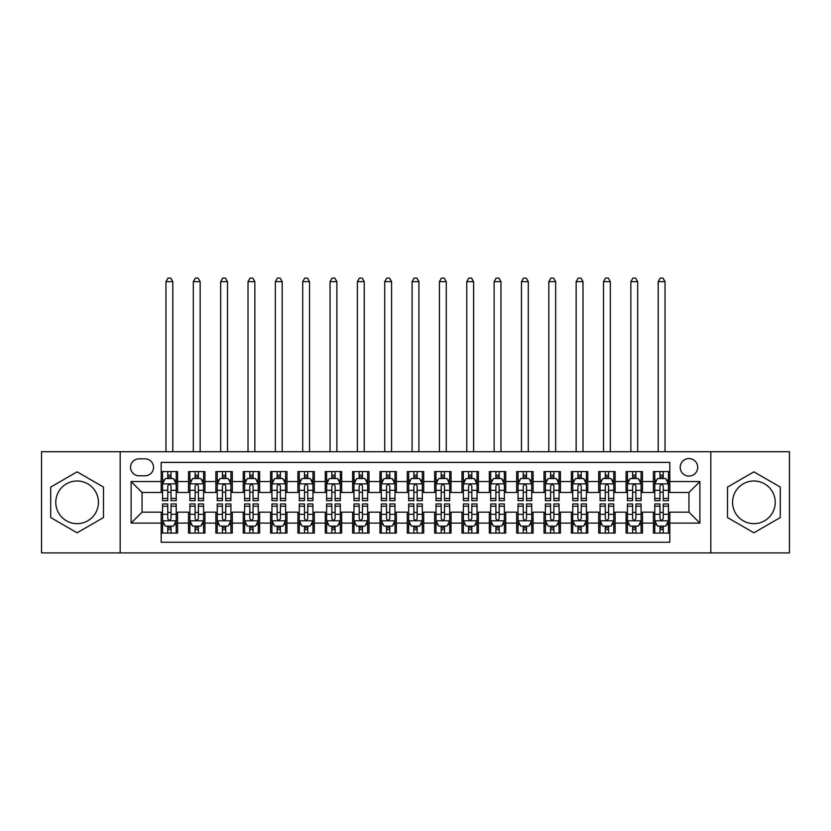 <?xml version="1.0" encoding="UTF-8"?>
<svg xmlns="http://www.w3.org/2000/svg" width="831" height="831" viewBox="0 0 831 831"><rect width="100%" height="100%" fill="white"/><g stroke="black" fill="none" stroke-linecap="round" stroke-linejoin="round"><path stroke-width="1.25" d="M753.904 480.993A21.326 21.326 0 0 0 732.568 502.319A21.326 21.326 0 0 0 753.904 523.655A21.326 21.326 0 0 0 775.23 502.319A21.326 21.326 0 0 0 753.904 480.993M688.951 458.567A8.746 8.746 0 0 0 680.205 467.323A8.746 8.746 0 0 0 688.951 476.07A8.746 8.746 0 0 0 697.708 467.323A8.746 8.746 0 0 0 688.951 458.567M77.096 523.655A21.326 21.326 0 0 1 55.77 502.319A21.326 21.326 0 0 1 77.096 480.993A21.326 21.326 0 0 1 98.432 502.319A21.326 21.326 0 0 1 77.096 523.655M710.827 552.916L789.45 552.916L789.45 451.732L710.827 451.732L710.827 552.916L120.173 552.916L120.173 451.732L41.55 451.732L41.55 552.916L120.173 552.916M669.817 471.561L653.405 471.561L653.405 481.544L642.467 481.544L642.467 492.482L653.405 492.482L653.405 481.544M642.467 481.544L642.467 471.561L626.065 471.561L626.065 481.544L615.127 481.544L615.127 492.482L626.065 492.482L626.065 481.544M615.127 481.544L615.127 471.561L598.715 471.561L598.715 481.544L587.777 481.544L587.777 492.482L598.715 492.482L598.715 481.544M587.777 481.544L587.777 471.561L571.364 471.561L571.364 481.544L560.426 481.544L560.426 492.482L571.364 492.482L571.364 481.544M560.426 481.544L560.426 471.561L544.025 471.561L544.025 481.544L533.087 481.544L533.087 492.482L544.025 492.482L544.025 481.544M533.087 481.544L533.087 471.561L516.674 471.561L516.674 481.544L505.736 481.544L505.736 492.482L516.674 492.482L516.674 481.544M505.736 481.544L505.736 471.561L489.334 471.561L489.334 481.544L478.396 481.544L478.396 492.482L489.334 492.482L489.334 481.544M478.396 481.544L478.396 471.561L461.984 471.561L461.984 481.544L451.046 481.544L451.046 492.482L461.984 492.482L461.984 481.544M451.046 481.544L451.046 471.561L434.644 471.561L434.644 481.544L423.706 481.544L423.706 492.482L434.644 492.482L434.644 481.544M423.706 481.544L423.706 471.561L407.294 471.561L407.294 481.544L396.356 481.544L396.356 492.482L407.294 492.482L407.294 481.544M396.356 481.544L396.356 471.561L379.954 471.561L379.954 481.544L369.016 481.544L369.016 492.482L379.954 492.482L379.954 481.544M369.016 481.544L369.016 471.561L352.604 471.561L352.604 481.544L341.666 481.544L341.666 492.482L352.604 492.482L352.604 481.544M341.666 481.544L341.666 471.561L325.264 471.561L325.264 481.544L314.326 481.544L314.326 492.482L325.264 492.482L325.264 481.544M314.326 481.544L314.326 471.561L297.914 471.561L297.914 481.544L286.975 481.544L286.975 492.482L297.914 492.482L297.914 481.544M286.975 481.544L286.975 471.561L270.574 471.561L270.574 481.544L259.636 481.544L259.636 492.482L270.574 492.482L270.574 481.544M259.636 481.544L259.636 471.561L243.223 471.561L243.223 481.544L232.285 481.544L232.285 492.482L243.223 492.482L243.223 481.544M232.285 481.544L232.285 471.561L215.873 471.561L215.873 481.544L204.935 481.544L204.935 492.482L215.873 492.482L215.873 481.544M204.935 481.544L204.935 471.561L188.533 471.561L188.533 492.482L177.595 492.482L177.595 471.561L161.183 471.561M161.183 533.087L177.595 533.087L177.595 512.166L188.533 512.166L188.533 533.087L204.935 533.087L204.935 512.166L215.873 512.166L215.873 523.104L204.935 523.104M215.873 523.104L215.873 533.087L232.285 533.087L232.285 512.166L243.223 512.166L243.223 523.104L232.285 523.104M243.223 523.104L243.223 533.087L259.636 533.087L259.636 512.166L270.574 512.166L270.574 523.104L259.636 523.104M270.574 523.104L270.574 533.087L286.975 533.087L286.975 512.166L297.914 512.166L297.914 523.104L286.975 523.104M297.914 523.104L297.914 533.087L314.326 533.087L314.326 512.166L325.264 512.166L325.264 523.104L314.326 523.104M325.264 523.104L325.264 533.087L341.666 533.087L341.666 512.166L352.604 512.166L352.604 523.104L341.666 523.104M352.604 523.104L352.604 533.087L369.016 533.087L369.016 512.166L379.954 512.166L379.954 523.104L369.016 523.104M379.954 523.104L379.954 533.087L396.356 533.087L396.356 512.166L407.294 512.166L407.294 523.104L396.356 523.104M407.294 523.104L407.294 533.087L423.706 533.087L423.706 512.166L434.644 512.166L434.644 523.104L423.706 523.104M434.644 523.104L434.644 533.087L451.046 533.087L451.046 512.166L461.984 512.166L461.984 523.104L451.046 523.104M461.984 523.104L461.984 533.087L478.396 533.087L478.396 512.166L489.334 512.166L489.334 523.104L478.396 523.104M489.334 523.104L489.334 533.087L505.736 533.087L505.736 512.166L516.674 512.166L516.674 523.104L505.736 523.104M516.674 523.104L516.674 533.087L533.087 533.087L533.087 512.166L544.025 512.166L544.025 523.104L533.087 523.104M544.025 523.104L544.025 533.087L560.426 533.087L560.426 512.166L571.364 512.166L571.364 523.104L560.426 523.104M571.364 523.104L571.364 533.087L587.777 533.087L587.777 512.166L598.715 512.166L598.715 523.104L587.777 523.104M598.715 523.104L598.715 533.087L615.127 533.087L615.127 512.166L626.065 512.166L626.065 523.104L615.127 523.104M626.065 523.104L626.065 533.087L642.467 533.087L642.467 512.166L653.405 512.166L653.405 523.104L642.467 523.104M139.037 475.799L145.051 475.799A8.476 8.476 0 0 0 153.527 467.323A8.476 8.476 0 0 0 145.051 458.847L139.037 458.847A8.476 8.476 0 0 0 130.56 467.323A8.476 8.476 0 0 0 139.037 475.799M710.827 451.732L120.173 451.732M669.817 481.544L669.817 462.4L161.183 462.4L161.183 492.482L142.049 492.482L142.049 512.166L161.183 512.166L161.183 542.248L669.817 542.248L669.817 512.166L688.951 512.166L688.951 492.482L669.817 492.482L669.817 481.544L699.889 481.544L699.889 523.104L669.817 523.104M161.183 523.104L131.111 523.104L131.111 481.544L161.183 481.544M653.405 523.104L653.405 533.087L669.817 533.087M161.183 478.396L162.554 478.396M167.748 478.396L171.03 478.396M176.224 478.396L177.595 478.396M161.183 492.201L162.554 492.201M167.748 492.201L171.03 492.201M176.224 492.201L177.595 492.201M161.183 512.436L162.554 512.436M167.748 512.436L171.03 512.436M176.224 512.436L177.595 512.436M161.183 526.252L162.554 526.252M167.748 526.252L171.03 526.252M176.224 526.252L177.595 526.252M188.533 492.201L189.904 492.201M195.098 492.201L198.38 492.201M203.574 492.201L204.935 492.201M188.533 478.396L189.904 478.396M195.098 478.396L198.38 478.396M203.574 478.396L204.935 478.396M188.533 512.436L189.904 512.436M195.098 512.436L198.38 512.436M203.574 512.436L204.935 512.436M188.533 526.252L189.904 526.252M195.098 526.252L198.38 526.252M203.574 526.252L204.935 526.252M215.873 512.436L217.244 512.436M222.438 512.436L225.72 512.436M230.914 512.436L232.285 512.436M215.873 526.252L217.244 526.252M222.438 526.252L225.72 526.252M230.914 526.252L232.285 526.252M215.873 478.396L217.244 478.396M222.438 478.396L225.72 478.396M230.914 478.396L232.285 478.396M215.873 492.201L217.244 492.201M222.438 492.201L225.72 492.201M230.914 492.201L232.285 492.201M243.223 512.436L244.594 512.436M249.788 512.436L253.071 512.436M258.264 512.436L259.636 512.436M243.223 526.252L244.594 526.252M249.788 526.252L253.071 526.252M258.264 526.252L259.636 526.252M243.223 478.396L244.594 478.396M249.788 478.396L253.071 478.396M258.264 478.396L259.636 478.396M243.223 492.201L244.594 492.201M249.788 492.201L253.071 492.201M258.264 492.201L259.636 492.201M270.574 512.436L271.934 512.436M277.128 512.436L280.411 512.436M285.604 512.436L286.975 512.436M270.574 526.252L271.934 526.252M277.128 526.252L280.411 526.252M285.604 526.252L286.975 526.252M270.574 478.396L271.934 478.396M277.128 478.396L280.411 478.396M285.604 478.396L286.975 478.396M270.574 492.201L271.934 492.201M277.128 492.201L280.411 492.201M285.604 492.201L286.975 492.201M297.914 512.436L299.285 512.436M304.478 512.436L307.761 512.436M312.955 512.436L314.326 512.436M297.914 526.252L299.285 526.252M304.478 526.252L307.761 526.252M312.955 526.252L314.326 526.252M297.914 478.396L299.285 478.396M304.478 478.396L307.761 478.396M312.955 478.396L314.326 478.396M297.914 492.201L299.285 492.201M304.478 492.201L307.761 492.201M312.955 492.201L314.326 492.201M325.264 512.436L326.625 512.436M331.818 512.436L335.101 512.436M340.305 512.436L341.666 512.436M325.264 526.252L326.625 526.252M331.818 526.252L335.101 526.252M340.305 526.252L341.666 526.252M325.264 478.396L326.625 478.396M331.818 478.396L335.101 478.396M340.305 478.396L341.666 478.396M325.264 492.201L326.625 492.201M331.818 492.201L335.101 492.201M340.305 492.201L341.666 492.201M352.604 512.436L353.975 512.436M359.169 512.436L362.451 512.436M367.645 512.436L369.016 512.436M352.604 526.252L353.975 526.252M359.169 526.252L362.451 526.252M367.645 526.252L369.016 526.252M352.604 478.396L353.975 478.396M359.169 478.396L362.451 478.396M367.645 478.396L369.016 478.396M352.604 492.201L353.975 492.201M359.169 492.201L362.451 492.201M367.645 492.201L369.016 492.201M379.954 512.436L381.315 512.436M386.519 512.436L389.791 512.436M394.995 512.436L396.356 512.436M379.954 526.252L381.315 526.252M386.519 526.252L389.791 526.252M394.995 526.252L396.356 526.252M379.954 478.396L381.315 478.396M386.519 478.396L389.791 478.396M394.995 478.396L396.356 478.396M379.954 492.201L381.315 492.201M386.519 492.201L389.791 492.201M394.995 492.201L396.356 492.201M407.294 512.436L408.665 512.436M413.859 512.436L417.141 512.436M422.335 512.436L423.706 512.436M407.294 526.252L408.665 526.252M413.859 526.252L417.141 526.252M422.335 526.252L423.706 526.252M407.294 478.396L408.665 478.396M413.859 478.396L417.141 478.396M422.335 478.396L423.706 478.396M407.294 492.201L408.665 492.201M413.859 492.201L417.141 492.201M422.335 492.201L423.706 492.201M434.644 512.436L436.005 512.436M441.209 512.436L444.481 512.436M449.685 512.436L451.046 512.436M434.644 526.252L436.005 526.252M441.209 526.252L444.481 526.252M449.685 526.252L451.046 526.252M434.644 478.396L436.005 478.396M441.209 478.396L444.481 478.396M449.685 478.396L451.046 478.396M434.644 492.201L436.005 492.201M441.209 492.201L444.481 492.201M449.685 492.201L451.046 492.201M461.984 512.436L463.355 512.436M468.549 512.436L471.831 512.436M477.025 512.436L478.396 512.436M461.984 526.252L463.355 526.252M468.549 526.252L471.831 526.252M477.025 526.252L478.396 526.252M461.984 478.396L463.355 478.396M468.549 478.396L471.831 478.396M477.025 478.396L478.396 478.396M461.984 492.201L463.355 492.201M468.549 492.201L471.831 492.201M477.025 492.201L478.396 492.201M489.334 512.436L490.695 512.436M495.899 512.436L499.182 512.436M504.375 512.436L505.736 512.436M489.334 526.252L490.695 526.252M495.899 526.252L499.182 526.252M504.375 526.252L505.736 526.252M489.334 478.396L490.695 478.396M495.899 478.396L499.182 478.396M504.375 478.396L505.736 478.396M489.334 492.201L490.695 492.201M495.899 492.201L499.182 492.201M504.375 492.201L505.736 492.201M516.674 512.436L518.045 512.436M523.239 512.436L526.522 512.436M531.715 512.436L533.087 512.436M516.674 526.252L518.045 526.252M523.239 526.252L526.522 526.252M531.715 526.252L533.087 526.252M516.674 478.396L518.045 478.396M523.239 478.396L526.522 478.396M531.715 478.396L533.087 478.396M516.674 492.201L518.045 492.201M523.239 492.201L526.522 492.201M531.715 492.201L533.087 492.201M544.025 512.436L545.396 512.436M550.589 512.436L553.872 512.436M559.066 512.436L560.426 512.436M544.025 526.252L545.396 526.252M550.589 526.252L553.872 526.252M559.066 526.252L560.426 526.252M544.025 478.396L545.396 478.396M550.589 478.396L553.872 478.396M559.066 478.396L560.426 478.396M544.025 492.201L545.396 492.201M550.589 492.201L553.872 492.201M559.066 492.201L560.426 492.201M571.364 512.436L572.736 512.436M577.929 512.436L581.212 512.436M586.406 512.436L587.777 512.436M571.364 526.252L572.736 526.252M577.929 526.252L581.212 526.252M586.406 526.252L587.777 526.252M571.364 478.396L572.736 478.396M577.929 478.396L581.212 478.396M586.406 478.396L587.777 478.396M571.364 492.201L572.736 492.201M577.929 492.201L581.212 492.201M586.406 492.201L587.777 492.201M598.715 512.436L600.086 512.436M605.28 512.436L608.562 512.436M613.756 512.436L615.127 512.436M598.715 526.252L600.086 526.252M605.28 526.252L608.562 526.252M613.756 526.252L615.127 526.252M598.715 478.396L600.086 478.396M605.28 478.396L608.562 478.396M613.756 478.396L615.127 478.396M598.715 492.201L600.086 492.201M605.28 492.201L608.562 492.201M613.756 492.201L615.127 492.201M626.065 512.436L627.426 512.436M632.62 512.436L635.902 512.436M641.096 512.436L642.467 512.436M626.065 526.252L627.426 526.252M632.62 526.252L635.902 526.252M641.096 526.252L642.467 526.252M626.065 478.396L627.426 478.396M632.62 478.396L635.902 478.396M641.096 478.396L642.467 478.396M626.065 492.201L627.426 492.201M632.62 492.201L635.902 492.201M641.096 492.201L642.467 492.201M653.405 512.436L654.776 512.436M659.97 512.436L663.252 512.436M668.446 512.436L669.817 512.436M653.405 526.252L654.776 526.252M659.97 526.252L663.252 526.252M668.446 526.252L669.817 526.252M653.405 478.396L654.776 478.396M659.97 478.396L663.252 478.396M668.446 478.396L669.817 478.396M653.405 492.201L654.776 492.201M659.97 492.201L663.252 492.201M668.446 492.201L669.817 492.201M142.049 492.482L131.111 481.544M142.049 512.166L131.111 523.104M699.889 481.544L688.951 492.482M699.889 523.104L688.951 512.166M77.096 532.796L103.491 517.557L103.491 487.091L77.096 471.852L50.712 487.091L50.712 517.557L77.096 532.796M780.288 487.091L753.904 471.852L727.509 487.091L727.509 517.557L753.904 532.796L780.288 517.557L780.288 487.091M171.03 475.114L167.748 475.114M176.224 498.455L171.03 498.455L171.03 500.678L176.224 500.678L176.224 484.006L173.492 478.531L165.286 478.531L162.554 484.006L162.554 500.678L167.748 500.678L167.748 498.455L162.554 498.455M162.554 484.006L162.554 471.561M176.224 484.006L176.224 471.561M167.748 478.531L167.748 471.561M171.03 471.561L171.03 478.531M171.03 498.455L171.03 486.052C169.94 483.943 168.849 483.943 167.748 486.052L167.748 498.455M172.806 451.732L172.806 281.647L165.971 281.647L165.971 451.732M165.971 281.647L168.028 278.084L170.76 278.084L172.806 281.647M167.748 529.534L171.03 529.534M162.554 506.193L167.748 506.193L167.748 503.96L162.554 503.96L162.554 520.642L165.286 526.116L173.492 526.116L176.224 520.642L176.224 503.96L171.03 503.96L171.03 506.193L176.224 506.193M176.224 520.642L176.224 533.087M162.554 520.642L162.554 533.087M171.03 526.116L171.03 533.087M167.748 533.087L167.748 526.116M167.748 506.193L167.748 518.596C168.838 520.705 169.94 520.705 171.03 518.596L171.03 506.193M198.38 475.114L195.098 475.114M203.574 498.455L198.38 498.455L198.38 500.678L203.574 500.678L203.574 484.006L200.842 478.531L192.636 478.531L189.904 484.006L189.904 500.678L195.098 500.678L195.098 498.455L189.904 498.455M189.904 484.006L189.904 471.561M203.574 484.006L203.574 471.561M195.098 478.531L195.098 471.561M198.38 471.561L198.38 478.531M198.38 498.455L198.38 486.052C197.279 483.943 196.189 483.943 195.098 486.052L195.098 498.455M200.157 451.732L200.157 281.647L193.322 281.647L193.322 451.732M193.322 281.647L195.368 278.084L198.1 278.084L200.157 281.647M225.72 475.114L222.438 475.114M230.914 498.455L225.72 498.455L225.72 500.678L230.914 500.678L230.914 484.006L228.182 478.531L219.976 478.531L217.244 484.006L217.244 500.678L222.438 500.678L222.438 498.455L217.244 498.455M217.244 484.006L217.244 471.561M230.914 484.006L230.914 471.561M222.438 478.531L222.438 471.561M225.72 471.561L225.72 478.531M225.72 498.455L225.72 486.052C224.63 483.943 223.539 483.943 222.438 486.052L222.438 498.455M227.497 451.732L227.497 281.647L220.662 281.647L220.662 451.732M220.662 281.647L222.718 278.084L225.45 278.084L227.497 281.647M253.071 475.114L249.788 475.114M258.264 498.455L253.071 498.455L253.071 500.678L258.264 500.678L258.264 484.006L255.533 478.531L247.326 478.531L244.594 484.006L244.594 500.678L249.788 500.678L249.788 498.455L244.594 498.455M244.594 484.006L244.594 471.561M258.264 484.006L258.264 471.561M249.788 478.531L249.788 471.561M253.071 471.561L253.071 478.531M253.071 498.455L253.071 486.052C251.98 483.943 250.879 483.943 249.788 486.052L249.788 498.455M254.847 451.732L254.847 281.647L248.012 281.647L248.012 451.732M248.012 281.647L250.058 278.084L252.79 278.084L254.847 281.647M280.411 475.114L277.128 475.114M285.604 498.455L280.411 498.455L280.411 500.678L285.604 500.678L285.604 484.006L282.872 478.531L274.666 478.531L271.934 484.006L271.934 500.678L277.128 500.678L277.128 498.455L271.934 498.455M271.934 484.006L271.934 471.561M285.604 484.006L285.604 471.561M277.128 478.531L277.128 471.561M280.411 471.561L280.411 478.531M280.411 498.455L280.411 486.052C279.32 483.943 278.229 483.943 277.128 486.052L277.128 498.455M282.187 451.732L282.187 281.647L275.352 281.647L275.352 451.732M275.352 281.647L277.409 278.084L280.14 278.084L282.187 281.647M195.098 529.534L198.38 529.534M189.904 506.193L195.098 506.193L195.098 503.96L189.904 503.96L189.904 520.642L192.636 526.116L200.842 526.116L203.574 520.642L203.574 503.96L198.38 503.96L198.38 506.193L203.574 506.193M203.574 520.642L203.574 533.087M189.904 520.642L189.904 533.087M198.38 526.116L198.38 533.087M195.098 533.087L195.098 526.116M195.098 506.193L195.098 518.596C196.189 520.705 197.279 520.705 198.38 518.596L198.38 506.193M222.438 529.534L225.72 529.534M217.244 506.193L222.438 506.193L222.438 503.96L217.244 503.96L217.244 520.642L219.976 526.116L228.182 526.116L230.914 520.642L230.914 503.96L225.72 503.96L225.72 506.193L230.914 506.193M230.914 520.642L230.914 533.087M217.244 520.642L217.244 533.087M225.72 526.116L225.72 533.087M222.438 533.087L222.438 526.116M222.438 506.193L222.438 518.596C223.529 520.705 224.63 520.705 225.72 518.596L225.72 506.193M249.788 529.534L253.071 529.534M244.594 506.193L249.788 506.193L249.788 503.96L244.594 503.96L244.594 520.642L247.326 526.116L255.533 526.116L258.264 520.642L258.264 503.96L253.071 503.96L253.071 506.193L258.264 506.193M258.264 520.642L258.264 533.087M244.594 520.642L244.594 533.087M253.071 526.116L253.071 533.087M249.788 533.087L249.788 526.116M249.788 506.193L249.788 518.596C250.879 520.705 251.97 520.705 253.071 518.596L253.071 506.193M277.128 529.534L280.411 529.534M271.934 506.193L277.128 506.193L277.128 503.96L271.934 503.96L271.934 520.642L274.666 526.116L282.872 526.116L285.604 520.642L285.604 503.96L280.411 503.96L280.411 506.193L285.604 506.193M285.604 520.642L285.604 533.087M271.934 520.642L271.934 533.087M280.411 526.116L280.411 533.087M277.128 533.087L277.128 526.116M277.128 506.193L277.128 518.596C278.229 520.705 279.32 520.705 280.411 518.596L280.411 506.193M307.761 475.114L304.478 475.114M312.955 498.455L307.761 498.455L307.761 500.678L312.955 500.678L312.955 484.006L310.223 478.531L302.017 478.531L299.285 484.006L299.285 500.678L304.478 500.678L304.478 498.455L299.285 498.455M299.285 484.006L299.285 471.561M312.955 484.006L312.955 471.561M304.478 478.531L304.478 471.561M307.761 471.561L307.761 478.531M307.761 498.455L307.761 486.052C306.67 483.943 305.569 483.943 304.478 486.052L304.478 498.455M309.537 451.732L309.537 281.647L302.702 281.647L302.702 451.732M302.702 281.647L304.748 278.084L307.48 278.084L309.537 281.647M304.478 529.534L307.761 529.534M299.285 506.193L304.478 506.193L304.478 503.96L299.285 503.96L299.285 520.642L302.017 526.116L310.223 526.116L312.955 520.642L312.955 503.96L307.761 503.96L307.761 506.193L312.955 506.193M312.955 520.642L312.955 533.087M299.285 520.642L299.285 533.087M307.761 526.116L307.761 533.087M304.478 533.087L304.478 526.116M304.478 506.193L304.478 518.596C305.569 520.705 306.66 520.705 307.761 518.596L307.761 506.193M335.101 475.114L331.818 475.114M340.305 498.455L335.101 498.455L335.101 500.678L340.305 500.678L340.305 484.006L337.563 478.531L329.356 478.531L326.625 484.006L326.625 500.678L331.818 500.678L331.818 498.455L326.625 498.455M326.625 484.006L326.625 471.561M340.305 484.006L340.305 471.561M331.818 478.531L331.818 471.561M335.101 471.561L335.101 478.531M335.101 498.455L335.101 486.052C334.01 483.943 332.919 483.943 331.818 486.052L331.818 498.455M336.877 451.732L336.877 281.647L330.042 281.647L330.042 451.732M330.042 281.647L332.099 278.084L334.831 278.084L336.877 281.647M331.818 529.534L335.101 529.534M326.625 506.193L331.818 506.193L331.818 503.96L326.625 503.96L326.625 520.642L329.356 526.116L337.563 526.116L340.305 520.642L340.305 503.96L335.101 503.96L335.101 506.193L340.305 506.193M340.305 520.642L340.305 533.087M326.625 520.642L326.625 533.087M335.101 526.116L335.101 533.087M331.818 533.087L331.818 526.116M331.818 506.193L331.818 518.596C332.919 520.705 334.01 520.705 335.101 518.596L335.101 506.193M362.451 475.114L359.169 475.114M367.645 498.455L362.451 498.455L362.451 500.678L367.645 500.678L367.645 484.006L364.913 478.531L356.707 478.531L353.975 484.006L353.975 500.678L359.169 500.678L359.169 498.455L353.975 498.455M353.975 484.006L353.975 471.561M367.645 484.006L367.645 471.561M359.169 478.531L359.169 471.561M362.451 471.561L362.451 478.531M362.451 498.455L362.451 486.052C361.36 483.943 360.259 483.943 359.169 486.052L359.169 498.455M364.227 451.732L364.227 281.647L357.392 281.647L357.392 451.732M357.392 281.647L359.439 278.084L362.181 278.084L364.227 281.647M359.169 529.534L362.451 529.534M353.975 506.193L359.169 506.193L359.169 503.96L353.975 503.96L353.975 520.642L356.707 526.116L364.913 526.116L367.645 520.642L367.645 503.96L362.451 503.96L362.451 506.193L367.645 506.193M367.645 520.642L367.645 533.087M353.975 520.642L353.975 533.087M362.451 526.116L362.451 533.087M359.169 533.087L359.169 526.116M359.169 506.193L359.169 518.596C360.259 520.705 361.35 520.705 362.451 518.596L362.451 506.193M389.791 475.114L386.519 475.114M394.995 498.455L389.791 498.455L389.791 500.678L394.995 500.678L394.995 484.006L392.253 478.531L384.057 478.531L381.315 484.006L381.315 500.678L386.519 500.678L386.519 498.455L381.315 498.455M381.315 484.006L381.315 471.561M394.995 484.006L394.995 471.561M386.519 478.531L386.519 471.561M389.791 471.561L389.791 478.531M389.791 498.455L389.791 486.052C388.7 483.943 387.61 483.943 386.519 486.052L386.519 498.455M391.578 451.732L391.578 281.647L384.732 281.647L384.732 451.732M384.732 281.647L386.789 278.084L389.521 278.084L391.578 281.647M386.519 529.534L389.791 529.534M381.315 506.193L386.519 506.193L386.519 503.96L381.315 503.96L381.315 520.642L384.057 526.116L392.253 526.116L394.995 520.642L394.995 503.96L389.791 503.96L389.791 506.193L394.995 506.193M394.995 520.642L394.995 533.087M381.315 520.642L381.315 533.087M389.791 526.116L389.791 533.087M386.519 533.087L386.519 526.116M386.519 506.193L386.519 518.596C387.61 520.705 388.7 520.705 389.791 518.596L389.791 506.193M417.141 475.114L413.859 475.114M422.335 498.455L417.141 498.455L417.141 500.678L422.335 500.678L422.335 484.006L419.603 478.531L411.397 478.531L408.665 484.006L408.665 500.678L413.859 500.678L413.859 498.455L408.665 498.455M408.665 484.006L408.665 471.561M422.335 484.006L422.335 471.561M413.859 478.531L413.859 471.561M417.141 471.561L417.141 478.531M417.141 498.455L417.141 486.052C416.051 483.943 414.949 483.943 413.859 486.052L413.859 498.455M418.917 451.732L418.917 281.647L412.083 281.647L412.083 451.732M412.083 281.647L414.129 278.084L416.871 278.084L418.917 281.647M413.859 529.534L417.141 529.534M408.665 506.193L413.859 506.193L413.859 503.96L408.665 503.96L408.665 520.642L411.397 526.116L419.603 526.116L422.335 520.642L422.335 503.96L417.141 503.96L417.141 506.193L422.335 506.193M422.335 520.642L422.335 533.087M408.665 520.642L408.665 533.087M417.141 526.116L417.141 533.087M413.859 533.087L413.859 526.116M413.859 506.193L413.859 518.596C414.949 520.705 416.051 520.705 417.141 518.596L417.141 506.193M444.481 475.114L441.209 475.114M449.685 498.455L444.481 498.455L444.481 500.678L449.685 500.678L449.685 484.006L446.943 478.531L438.747 478.531L436.005 484.006L436.005 500.678L441.209 500.678L441.209 498.455L436.005 498.455M436.005 484.006L436.005 471.561M449.685 484.006L449.685 471.561M441.209 478.531L441.209 471.561M444.481 471.561L444.481 478.531M444.481 498.455L444.481 486.052C443.39 483.943 442.3 483.943 441.209 486.052L441.209 498.455M446.268 451.732L446.268 281.647L439.422 281.647L439.422 451.732M439.422 281.647L441.479 278.084L444.211 278.084L446.268 281.647M441.209 529.534L444.481 529.534M436.005 506.193L441.209 506.193L441.209 503.96L436.005 503.96L436.005 520.642L438.747 526.116L446.943 526.116L449.685 520.642L449.685 503.96L444.481 503.96L444.481 506.193L449.685 506.193M449.685 520.642L449.685 533.087M436.005 520.642L436.005 533.087M444.481 526.116L444.481 533.087M441.209 533.087L441.209 526.116M441.209 506.193L441.209 518.596C442.3 520.705 443.39 520.705 444.481 518.596L444.481 506.193M471.831 475.114L468.549 475.114M477.025 498.455L471.831 498.455L471.831 500.678L477.025 500.678L477.025 484.006L474.293 478.531L466.087 478.531L463.355 484.006L463.355 500.678L468.549 500.678L468.549 498.455L463.355 498.455M463.355 484.006L463.355 471.561M477.025 484.006L477.025 471.561M468.549 478.531L468.549 471.561M471.831 471.561L471.831 478.531M471.831 498.455L471.831 486.052C470.741 483.943 469.65 483.943 468.549 486.052L468.549 498.455M473.608 451.732L473.608 281.647L466.773 281.647L466.773 451.732M466.773 281.647L468.819 278.084L471.561 278.084L473.608 281.647M468.549 529.534L471.831 529.534M463.355 506.193L468.549 506.193L468.549 503.96L463.355 503.96L463.355 520.642L466.087 526.116L474.293 526.116L477.025 520.642L477.025 503.96L471.831 503.96L471.831 506.193L477.025 506.193M477.025 520.642L477.025 533.087M463.355 520.642L463.355 533.087M471.831 526.116L471.831 533.087M468.549 533.087L468.549 526.116M468.549 506.193L468.549 518.596C469.64 520.705 470.741 520.705 471.831 518.596L471.831 506.193M499.182 475.114L495.899 475.114M504.375 498.455L499.182 498.455L499.182 500.678L504.375 500.678L504.375 484.006L501.644 478.531L493.437 478.531L490.695 484.006L490.695 500.678L495.899 500.678L495.899 498.455L490.695 498.455M490.695 484.006L490.695 471.561M504.375 484.006L504.375 471.561M495.899 478.531L495.899 471.561M499.182 471.561L499.182 478.531M499.182 498.455L499.182 486.052C498.081 483.943 496.99 483.943 495.899 486.052L495.899 498.455M500.958 451.732L500.958 281.647L494.123 281.647L494.123 451.732M494.123 281.647L496.169 278.084L498.901 278.084L500.958 281.647M495.899 529.534L499.182 529.534M490.695 506.193L495.899 506.193L495.899 503.96L490.695 503.96L490.695 520.642L493.437 526.116L501.644 526.116L504.375 520.642L504.375 503.96L499.182 503.96L499.182 506.193L504.375 506.193M504.375 520.642L504.375 533.087M490.695 520.642L490.695 533.087M499.182 526.116L499.182 533.087M495.899 533.087L495.899 526.116M495.899 506.193L495.899 518.596C496.99 520.705 498.081 520.705 499.182 518.596L499.182 506.193M526.522 475.114L523.239 475.114M531.715 498.455L526.522 498.455L526.522 500.678L531.715 500.678L531.715 484.006L528.983 478.531L520.777 478.531L518.045 484.006L518.045 500.678L523.239 500.678L523.239 498.455L518.045 498.455M518.045 484.006L518.045 471.561M531.715 484.006L531.715 471.561M523.239 478.531L523.239 471.561M526.522 471.561L526.522 478.531M526.522 498.455L526.522 486.052C525.431 483.943 524.34 483.943 523.239 486.052L523.239 498.455M528.298 451.732L528.298 281.647L521.463 281.647L521.463 451.732M521.463 281.647L523.52 278.084L526.252 278.084L528.298 281.647M553.872 475.114L550.589 475.114M559.066 498.455L553.872 498.455L553.872 500.678L559.066 500.678L559.066 484.006L556.334 478.531L548.128 478.531L545.396 484.006L545.396 500.678L550.589 500.678L550.589 498.455L545.396 498.455M545.396 484.006L545.396 471.561M559.066 484.006L559.066 471.561M550.589 478.531L550.589 471.561M553.872 471.561L553.872 478.531M553.872 498.455L553.872 486.052C552.771 483.943 551.68 483.943 550.589 486.052L550.589 498.455M555.648 451.732L555.648 281.647L548.813 281.647L548.813 451.732M548.813 281.647L550.86 278.084L553.591 278.084L555.648 281.647M581.212 475.114L577.929 475.114M586.406 498.455L581.212 498.455L581.212 500.678L586.406 500.678L586.406 484.006L583.674 478.531L575.468 478.531L572.736 484.006L572.736 500.678L577.929 500.678L577.929 498.455L572.736 498.455M572.736 484.006L572.736 471.561M586.406 484.006L586.406 471.561M577.929 478.531L577.929 471.561M581.212 471.561L581.212 478.531M581.212 498.455L581.212 486.052C580.121 483.943 579.03 483.943 577.929 486.052L577.929 498.455M582.988 451.732L582.988 281.647L576.153 281.647L576.153 451.732M576.153 281.647L578.21 278.084L580.942 278.084L582.988 281.647M608.562 475.114L605.28 475.114M613.756 498.455L608.562 498.455L608.562 500.678L613.756 500.678L613.756 484.006L611.024 478.531L602.818 478.531L600.086 484.006L600.086 500.678L605.28 500.678L605.28 498.455L600.086 498.455M600.086 484.006L600.086 471.561M613.756 484.006L613.756 471.561M605.28 478.531L605.28 471.561M608.562 471.561L608.562 478.531M608.562 498.455L608.562 486.052C607.471 483.943 606.37 483.943 605.28 486.052L605.28 498.455M610.338 451.732L610.338 281.647L603.503 281.647L603.503 451.732M603.503 281.647L605.55 278.084L608.282 278.084L610.338 281.647M635.902 475.114L632.62 475.114M641.096 498.455L635.902 498.455L635.902 500.678L641.096 500.678L641.096 484.006L638.364 478.531L630.158 478.531L627.426 484.006L627.426 500.678L632.62 500.678L632.62 498.455L627.426 498.455M627.426 484.006L627.426 471.561M641.096 484.006L641.096 471.561M632.62 478.531L632.62 471.561M635.902 471.561L635.902 478.531M635.902 498.455L635.902 486.052C634.811 483.943 633.721 483.943 632.62 486.052L632.62 498.455M637.678 451.732L637.678 281.647L630.843 281.647L630.843 451.732M630.843 281.647L632.9 278.084L635.632 278.084L637.678 281.647M663.252 475.114L659.97 475.114M668.446 498.455L663.252 498.455L663.252 500.678L668.446 500.678L668.446 484.006L665.714 478.531L657.508 478.531L654.776 484.006L654.776 500.678L659.97 500.678L659.97 498.455L654.776 498.455M654.776 484.006L654.776 471.561M668.446 484.006L668.446 471.561M659.97 478.531L659.97 471.561M663.252 471.561L663.252 478.531M663.252 498.455L663.252 486.052C662.162 483.943 661.061 483.943 659.97 486.052L659.97 498.455M665.029 451.732L665.029 281.647L658.194 281.647L658.194 451.732M658.194 281.647L660.24 278.084L662.972 278.084L665.029 281.647M523.239 529.534L526.522 529.534M518.045 506.193L523.239 506.193L523.239 503.96L518.045 503.96L518.045 520.642L520.777 526.116L528.983 526.116L531.715 520.642L531.715 503.96L526.522 503.96L526.522 506.193L531.715 506.193M531.715 520.642L531.715 533.087M518.045 520.642L518.045 533.087M526.522 526.116L526.522 533.087M523.239 533.087L523.239 526.116M523.239 506.193L523.239 518.596C524.33 520.705 525.431 520.705 526.522 518.596L526.522 506.193M550.589 529.534L553.872 529.534M545.396 506.193L550.589 506.193L550.589 503.96L545.396 503.96L545.396 520.642L548.128 526.116L556.334 526.116L559.066 520.642L559.066 503.96L553.872 503.96L553.872 506.193L559.066 506.193M559.066 520.642L559.066 533.087M545.396 520.642L545.396 533.087M553.872 526.116L553.872 533.087M550.589 533.087L550.589 526.116M550.589 506.193L550.589 518.596C551.68 520.705 552.771 520.705 553.872 518.596L553.872 506.193M577.929 529.534L581.212 529.534M572.736 506.193L577.929 506.193L577.929 503.96L572.736 503.96L572.736 520.642L575.468 526.116L583.674 526.116L586.406 520.642L586.406 503.96L581.212 503.96L581.212 506.193L586.406 506.193M586.406 520.642L586.406 533.087M572.736 520.642L572.736 533.087M581.212 526.116L581.212 533.087M577.929 533.087L577.929 526.116M577.929 506.193L577.929 518.596C579.02 520.705 580.121 520.705 581.212 518.596L581.212 506.193M605.28 529.534L608.562 529.534M600.086 506.193L605.28 506.193L605.28 503.96L600.086 503.96L600.086 520.642L602.818 526.116L611.024 526.116L613.756 520.642L613.756 503.96L608.562 503.96L608.562 506.193L613.756 506.193M613.756 520.642L613.756 533.087M600.086 520.642L600.086 533.087M608.562 526.116L608.562 533.087M605.28 533.087L605.28 526.116M605.28 506.193L605.28 518.596C606.37 520.705 607.461 520.705 608.562 518.596L608.562 506.193M632.62 529.534L635.902 529.534M627.426 506.193L632.62 506.193L632.62 503.96L627.426 503.96L627.426 520.642L630.158 526.116L638.364 526.116L641.096 520.642L641.096 503.96L635.902 503.96L635.902 506.193L641.096 506.193M641.096 520.642L641.096 533.087M627.426 520.642L627.426 533.087M635.902 526.116L635.902 533.087M632.62 533.087L632.62 526.116M632.62 506.193L632.62 518.596C633.721 520.705 634.811 520.705 635.902 518.596L635.902 506.193M659.97 529.534L663.252 529.534M654.776 506.193L659.97 506.193L659.97 503.96L654.776 503.96L654.776 520.642L657.508 526.116L665.714 526.116L668.446 520.642L668.446 503.96L663.252 503.96L663.252 506.193L668.446 506.193M668.446 520.642L668.446 533.087M654.776 520.642L654.776 533.087M663.252 526.116L663.252 533.087M659.97 533.087L659.97 526.116M659.97 506.193L659.97 518.596C661.061 520.705 662.151 520.705 663.252 518.596L663.252 506.193M188.533 523.104L177.595 523.104M188.533 481.544L177.595 481.544M176.162 483.86L162.627 483.86M162.554 480.038L164.538 480.038M174.24 480.038L176.224 480.038M167.748 490.342L162.554 490.342M176.224 490.342L171.03 490.342M171.03 476.849L167.748 476.849M162.627 520.777L176.162 520.777M176.224 524.61L174.24 524.61M164.538 524.61L162.554 524.61M171.03 514.306L176.224 514.306M162.554 514.306L167.748 514.306M167.748 527.789L171.03 527.789M203.502 483.86L189.967 483.86M189.904 480.038L191.878 480.038M201.59 480.038L203.574 480.038M195.098 490.342L189.904 490.342M203.574 490.342L198.38 490.342M198.38 476.849L195.098 476.849M230.852 483.86L217.317 483.86M217.244 480.038L219.228 480.038M228.941 480.038L230.914 480.038M222.438 490.342L217.244 490.342M230.914 490.342L225.72 490.342M225.72 476.849L222.438 476.849M258.192 483.86L244.657 483.86M244.594 480.038L246.568 480.038M256.28 480.038L258.264 480.038M249.788 490.342L244.594 490.342M258.264 490.342L253.071 490.342M253.071 476.849L249.788 476.849M285.542 483.86L272.007 483.86M271.934 480.038L273.918 480.038M283.631 480.038L285.604 480.038M277.128 490.342L271.934 490.342M285.604 490.342L280.411 490.342M280.411 476.849L277.128 476.849M189.967 520.777L203.502 520.777M203.574 524.61L201.59 524.61M191.878 524.61L189.904 524.61M198.38 514.306L203.574 514.306M189.904 514.306L195.098 514.306M195.098 527.789L198.38 527.789M217.317 520.777L230.852 520.777M230.914 524.61L228.941 524.61M219.228 524.61L217.244 524.61M225.72 514.306L230.914 514.306M217.244 514.306L222.438 514.306M222.438 527.789L225.72 527.789M244.657 520.777L258.192 520.777M258.264 524.61L256.28 524.61M246.568 524.61L244.594 524.61M253.071 514.306L258.264 514.306M244.594 514.306L249.788 514.306M249.788 527.789L253.071 527.789M272.007 520.777L285.542 520.777M285.604 524.61L283.631 524.61M273.918 524.61L271.934 524.61M280.411 514.306L285.604 514.306M271.934 514.306L277.128 514.306M277.128 527.789L280.411 527.789M312.882 483.86L299.347 483.86M299.285 480.038L301.269 480.038M310.971 480.038L312.955 480.038M304.478 490.342L299.285 490.342M312.955 490.342L307.761 490.342M307.761 476.849L304.478 476.849M299.347 520.777L312.882 520.777M312.955 524.61L310.971 524.61M301.269 524.61L299.285 524.61M307.761 514.306L312.955 514.306M299.285 514.306L304.478 514.306M304.478 527.789L307.761 527.789M340.232 483.86L326.697 483.86M326.625 480.038L328.609 480.038M338.321 480.038L340.305 480.038M331.818 490.342L326.625 490.342M340.305 490.342L335.101 490.342M335.101 476.849L331.818 476.849M326.697 520.777L340.232 520.777M340.305 524.61L338.321 524.61M328.609 524.61L326.625 524.61M335.101 514.306L340.305 514.306M326.625 514.306L331.818 514.306M331.818 527.789L335.101 527.789M367.572 483.86L354.037 483.86M353.975 480.038L355.959 480.038M365.661 480.038L367.645 480.038M359.169 490.342L353.975 490.342M367.645 490.342L362.451 490.342M362.451 476.849L359.169 476.849M354.037 520.777L367.572 520.777M367.645 524.61L365.661 524.61M355.959 524.61L353.975 524.61M362.451 514.306L367.645 514.306M353.975 514.306L359.169 514.306M359.169 527.789L362.451 527.789M394.922 483.86L381.387 483.86M381.315 480.038L383.299 480.038M393.011 480.038L394.995 480.038M386.519 490.342L381.315 490.342M394.995 490.342L389.791 490.342M389.791 476.849L386.519 476.849M381.387 520.777L394.922 520.777M394.995 524.61L393.011 524.61M383.299 524.61L381.315 524.61M389.791 514.306L394.995 514.306M381.315 514.306L386.519 514.306M386.519 527.789L389.791 527.789M422.273 483.86L408.727 483.86M408.665 480.038L410.649 480.038M420.351 480.038L422.335 480.038M413.859 490.342L408.665 490.342M422.335 490.342L417.141 490.342M417.141 476.849L413.859 476.849M408.727 520.777L422.273 520.777M422.335 524.61L420.351 524.61M410.649 524.61L408.665 524.61M417.141 514.306L422.335 514.306M408.665 514.306L413.859 514.306M413.859 527.789L417.141 527.789M449.613 483.86L436.078 483.86M436.005 480.038L437.989 480.038M447.701 480.038L449.685 480.038M441.209 490.342L436.005 490.342M449.685 490.342L444.481 490.342M444.481 476.849L441.209 476.849M436.078 520.777L449.613 520.777M449.685 524.61L447.701 524.61M437.989 524.61L436.005 524.61M444.481 514.306L449.685 514.306M436.005 514.306L441.209 514.306M441.209 527.789L444.481 527.789M476.963 483.86L463.428 483.86M463.355 480.038L465.339 480.038M475.041 480.038L477.025 480.038M468.549 490.342L463.355 490.342M477.025 490.342L471.831 490.342M471.831 476.849L468.549 476.849M463.428 520.777L476.963 520.777M477.025 524.61L475.041 524.61M465.339 524.61L463.355 524.61M471.831 514.306L477.025 514.306M463.355 514.306L468.549 514.306M468.549 527.789L471.831 527.789M504.303 483.86L490.768 483.86M490.695 480.038L492.679 480.038M502.391 480.038L504.375 480.038M495.899 490.342L490.695 490.342M504.375 490.342L499.182 490.342M499.182 476.849L495.899 476.849M490.768 520.777L504.303 520.777M504.375 524.61L502.391 524.61M492.679 524.61L490.695 524.61M499.182 514.306L504.375 514.306M490.695 514.306L495.899 514.306M495.899 527.789L499.182 527.789M531.653 483.86L518.118 483.86M518.045 480.038L520.029 480.038M529.731 480.038L531.715 480.038M523.239 490.342L518.045 490.342M531.715 490.342L526.522 490.342M526.522 476.849L523.239 476.849M558.993 483.86L545.458 483.86M545.396 480.038L547.369 480.038M557.082 480.038L559.066 480.038M550.589 490.342L545.396 490.342M559.066 490.342L553.872 490.342M553.872 476.849L550.589 476.849M586.343 483.86L572.808 483.86M572.736 480.038L574.72 480.038M584.432 480.038L586.406 480.038M577.929 490.342L572.736 490.342M586.406 490.342L581.212 490.342M581.212 476.849L577.929 476.849M613.683 483.86L600.148 483.86M600.086 480.038L602.06 480.038M611.772 480.038L613.756 480.038M605.28 490.342L600.086 490.342M613.756 490.342L608.562 490.342M608.562 476.849L605.28 476.849M641.033 483.86L627.498 483.86M627.426 480.038L629.41 480.038M639.122 480.038L641.096 480.038M632.62 490.342L627.426 490.342M641.096 490.342L635.902 490.342M635.902 476.849L632.62 476.849M668.373 483.86L654.838 483.86M654.776 480.038L656.76 480.038M666.462 480.038L668.446 480.038M659.97 490.342L654.776 490.342M668.446 490.342L663.252 490.342M663.252 476.849L659.97 476.849M518.118 520.777L531.653 520.777M531.715 524.61L529.731 524.61M520.029 524.61L518.045 524.61M526.522 514.306L531.715 514.306M518.045 514.306L523.239 514.306M523.239 527.789L526.522 527.789M545.458 520.777L558.993 520.777M559.066 524.61L557.082 524.61M547.369 524.61L545.396 524.61M553.872 514.306L559.066 514.306M545.396 514.306L550.589 514.306M550.589 527.789L553.872 527.789M572.808 520.777L586.343 520.777M586.406 524.61L584.432 524.61M574.72 524.61L572.736 524.61M581.212 514.306L586.406 514.306M572.736 514.306L577.929 514.306M577.929 527.789L581.212 527.789M600.148 520.777L613.683 520.777M613.756 524.61L611.772 524.61M602.06 524.61L600.086 524.61M608.562 514.306L613.756 514.306M600.086 514.306L605.28 514.306M605.28 527.789L608.562 527.789M627.498 520.777L641.033 520.777M641.096 524.61L639.122 524.61M629.41 524.61L627.426 524.61M635.902 514.306L641.096 514.306M627.426 514.306L632.62 514.306M632.62 527.789L635.902 527.789M654.838 520.777L668.373 520.777M668.446 524.61L666.462 524.61M656.76 524.61L654.776 524.61M663.252 514.306L668.446 514.306M654.776 514.306L659.97 514.306M659.97 527.789L663.252 527.789"/></g></svg>
